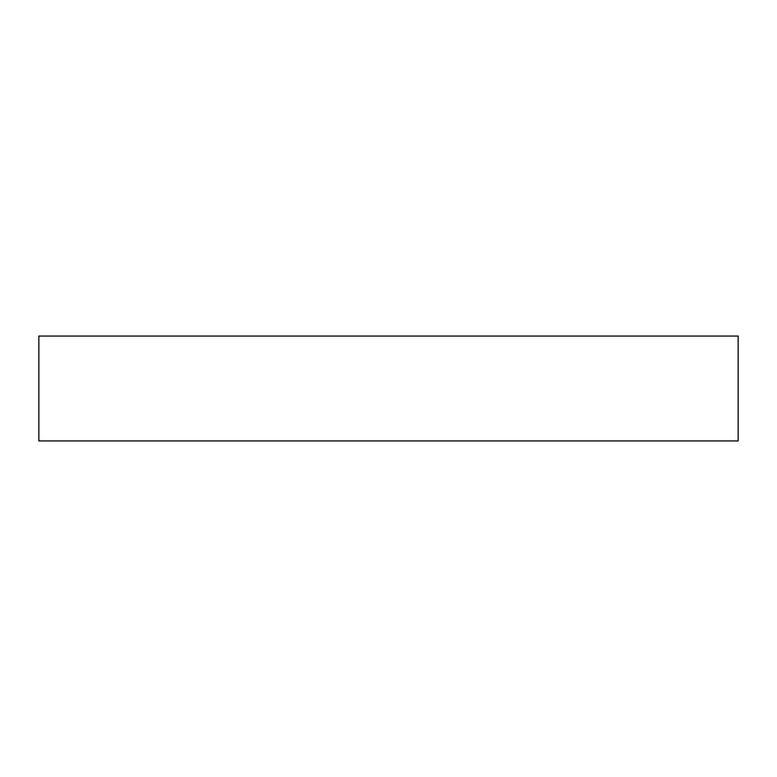 <?xml version="1.0" encoding="UTF-8"?>
<svg xmlns="http://www.w3.org/2000/svg" width="777" height="777" viewBox="0 0 777 777"><rect width="100%" height="100%" fill="white"/><g stroke="black" fill="none" stroke-linecap="round" stroke-linejoin="round"><path stroke-width="1.17" d="M738.15 440.947L38.85 440.947L38.85 336.053L738.15 336.053L738.15 440.947"/></g></svg>
